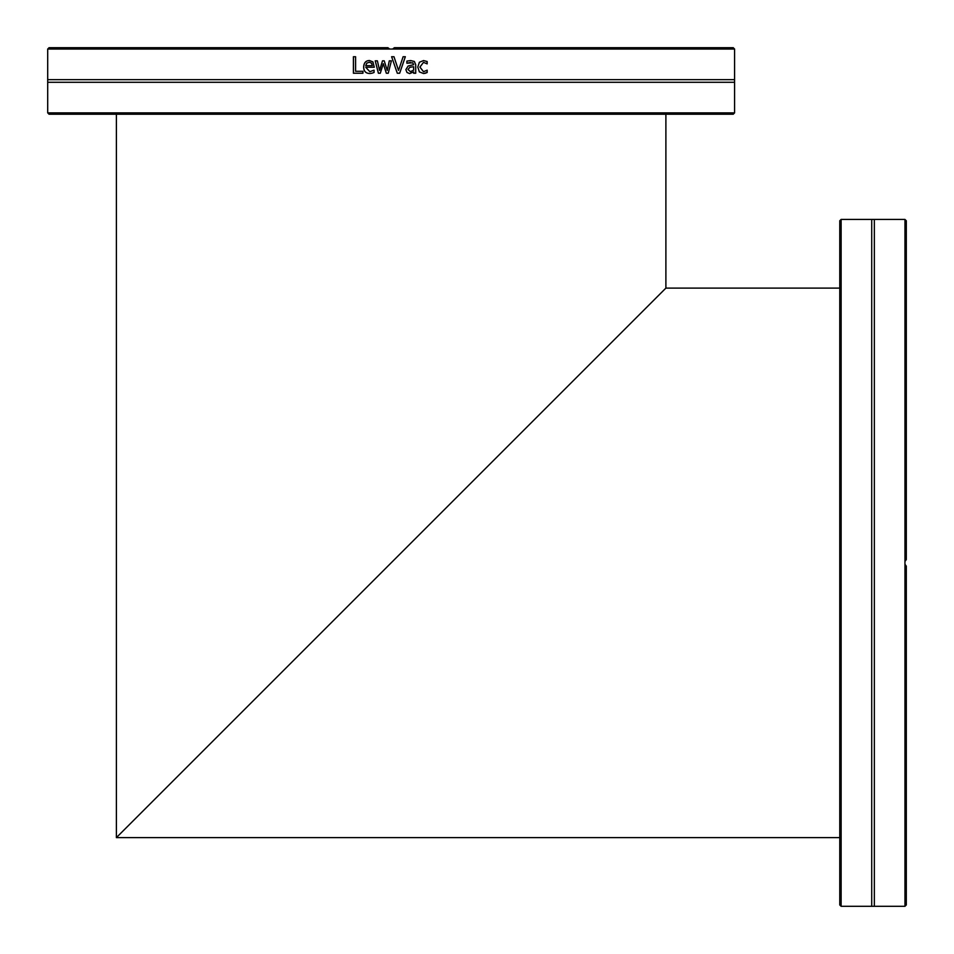 <?xml version="1.0" encoding="UTF-8"?>
<svg xmlns="http://www.w3.org/2000/svg" width="954" height="954" viewBox="0 0 954 954"><rect width="100%" height="100%" fill="white"/><g stroke="black" fill="none" stroke-linecap="round" stroke-linejoin="round"><path stroke-width="1.43" d="M389.685 49.048L392.595 49.048L389.685 49.048L387.896 47.7L49.048 47.7L47.7 49.048L389.685 49.048M394.384 47.7L733.232 47.7L734.58 49.048L392.595 49.048L394.384 47.7L393.286 48.702M388.993 48.702L389.661 49.048L388.993 48.702M49.048 114.23L733.232 114.23L734.58 112.87L47.7 112.87L49.048 114.23M734.58 49.048L734.58 79.647L47.7 79.647L47.7 49.048M425.567 73.184L423.552 73.506L419.39 71.92L417.792 67.066L419.39 62.248L423.552 60.567L427.177 61.521L427.177 63.858L423.504 62.38L419.939 67.066L423.504 71.693L427.177 70.191L427.177 72.528L423.481 73.506M413.642 73.231L413.642 71.92L409.636 73.577L406.976 72.48L405.879 69.642L408.133 66.017L413.642 64.681L412.808 62.809L406.881 63.238L406.881 61.116L410.661 60.555L414.382 61.473L415.729 64.765L415.729 73.231L413.642 73.231M389.292 60.841L391.39 60.841L388.254 73.231L386.322 73.231L383.305 63.679L380.3 73.231L378.392 73.231L375.22 60.841L377.39 60.841L379.573 70.429L382.506 60.841L384.223 60.841L387.241 70.429L389.292 60.841L387.241 70.429M372.179 73.16L369.842 73.506C365.799 73.422 363.724 71.288 363.629 67.102C363.832 62.892 365.74 60.686 369.341 60.496L372.919 61.879L374.29 67.245L365.74 67.245L369.818 71.693L374.063 70.191L374.063 72.468L372.179 73.16M362.925 71.276L362.925 73.231L353.409 73.231L353.409 56.727L355.592 56.727L355.592 71.276L362.925 71.276M403.113 56.727L405.343 56.727L399.666 73.231L397.305 73.231L391.617 56.727L393.978 56.727L398.545 70.429L403.113 56.727M734.58 112.87L734.58 82.282L47.7 82.282L47.7 112.87M393.966 56.727L398.545 70.429M405.319 56.727L399.654 73.231M353.481 73.231L353.481 56.727M371.547 63.179L372.298 65.659L371.547 63.179L369.222 62.213L366.753 63.191L365.74 65.659L372.263 65.659M371.595 63.179L369.222 62.213M369.818 71.693L373.98 70.191M369.89 73.506C365.847 73.422 363.784 71.288 363.689 67.102C363.891 62.892 365.787 60.686 369.377 60.496M379.597 70.429L382.518 60.841M378.416 73.231L375.256 60.841M386.334 73.231L383.305 63.679M410.375 71.645L413.642 70.179L413.642 66.744L409.898 67.245L407.99 69.499L410.375 71.645L408.026 69.499L409.934 67.245L413.642 66.744M410.625 60.555L414.334 61.473L415.682 64.765L415.682 73.231M410.649 62.404L406.964 63.238M413.607 71.92L409.6 73.577M426.987 70.191L427.106 72.528L425.508 73.184M423.504 62.38L419.879 67.066L423.504 71.693M423.481 60.567L427.106 61.521L426.987 63.858M904.952 561.381L905.298 560.713L904.952 561.381M904.952 564.315L904.952 906.3L906.3 904.952L906.3 566.104L904.952 564.315L904.952 561.405L906.3 559.616L906.3 220.768L904.952 219.42L904.952 561.405M904.952 564.339L905.298 565.006M839.77 518.213L839.77 904.952L841.13 906.3L841.13 219.42L839.77 220.768L839.77 518.213M904.952 906.3L874.353 906.3L874.353 219.42L904.952 219.42M841.13 906.3L871.717 906.3L871.717 219.42L841.13 219.42M839.77 837.612L116.388 837.612L665.892 288.108L116.388 837.612L116.388 114.23M657.509 296.491L124.771 829.229L657.509 296.491M734.58 82.282L734.58 79.647M47.7 82.282L47.7 79.647M871.717 219.42L874.353 219.42M871.717 906.3L874.353 906.3M839.77 288.108L665.892 288.108L665.892 114.23"/></g></svg>
